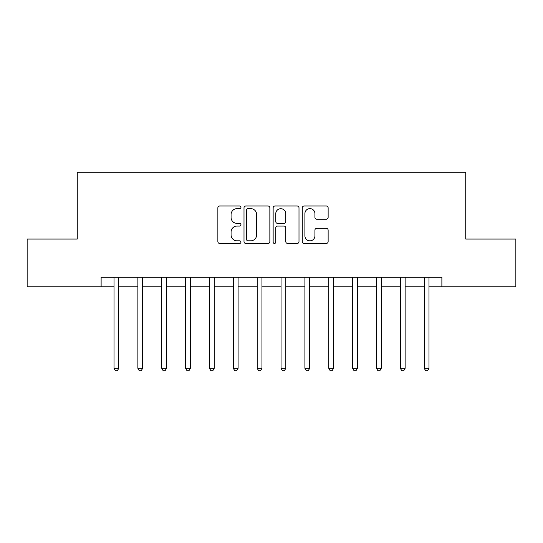 <?xml version="1.0" encoding="UTF-8"?>
<svg xmlns="http://www.w3.org/2000/svg" width="543" height="543" viewBox="0 0 543 543"><rect width="100%" height="100%" fill="white"/><g stroke="black" fill="none" stroke-linecap="round" stroke-linejoin="round"><path stroke-width="0.81" d="M240.956 207.304A1.31 1.31 0 0 0 239.646 205.994L219.739 205.994A1.873 1.873 0 0 0 217.865 207.867L217.865 241.594A1.873 1.873 0 0 0 219.739 243.468L239.646 243.468A1.31 1.31 0 0 0 240.956 242.158A1.31 1.31 0 0 0 239.646 240.848L237.067 240.848A5.993 5.993 0 0 1 231.074 234.847L231.074 232.037A5.993 5.993 0 0 1 237.067 226.044L239.646 226.044A1.31 1.31 0 0 0 240.956 224.727A1.31 1.31 0 0 0 239.646 223.417L237.067 223.417A5.993 5.993 0 0 1 231.074 217.424L231.074 214.614A5.993 5.993 0 0 1 237.067 208.614L239.646 208.614A1.31 1.31 0 0 0 240.956 207.304M326.262 219.202A1.873 1.873 0 0 0 328.135 217.329L328.135 207.867A1.873 1.873 0 0 0 326.262 205.994L304.148 205.994A1.873 1.873 0 0 0 302.275 207.867L302.275 241.594A1.873 1.873 0 0 0 304.148 243.468L326.262 243.468A1.873 1.873 0 0 0 328.135 241.594L328.135 230.164A1.873 1.873 0 0 0 326.262 228.291L316.8 228.291A1.873 1.873 0 0 0 314.926 230.164L314.926 235.832A5.009 5.009 0 0 1 309.91 240.848A5.009 5.009 0 0 1 304.901 235.832L304.901 213.63A5.009 5.009 0 0 1 309.91 208.614A5.009 5.009 0 0 1 314.926 213.63L314.926 217.329A1.873 1.873 0 0 0 316.8 219.202L326.262 219.202M101.12 286.772L27.15 286.772L27.15 239.049L77.262 239.049L77.262 172.233L465.738 172.233L465.738 239.049L515.85 239.049L515.85 286.772L441.88 286.772L441.88 277.229L101.12 277.229L101.12 286.772L114.01 286.772M269.857 207.867A1.873 1.873 0 0 0 267.984 205.994L245.877 205.994A1.873 1.873 0 0 0 244.004 207.867L244.004 241.594A1.873 1.873 0 0 0 245.877 243.468L267.984 243.468A1.873 1.873 0 0 0 269.857 241.594L269.857 207.867M275.016 205.994L297.123 205.994A1.873 1.873 0 0 1 298.996 207.867L298.996 241.594A1.873 1.873 0 0 1 297.123 243.468L287.661 243.468A1.873 1.873 0 0 1 285.788 241.594L285.788 227.917A1.873 1.873 0 0 0 283.914 226.044L277.636 226.044A1.873 1.873 0 0 0 275.763 227.917L275.763 242.158A1.31 1.31 0 0 1 274.453 243.468A1.31 1.31 0 0 1 273.143 242.158L273.143 207.867A1.873 1.873 0 0 1 275.016 205.994M118.781 286.772L137.874 286.772M142.646 286.772L161.733 286.772M166.504 286.772L185.597 286.772M190.369 286.772L209.455 286.772M214.234 286.772L233.32 286.772M238.092 286.772L257.185 286.772M261.957 286.772L281.043 286.772M285.815 286.772L304.908 286.772M309.68 286.772L328.773 286.772M333.545 286.772L352.631 286.772M357.403 286.772L376.496 286.772M381.267 286.772L400.354 286.772M405.132 286.772L424.219 286.772M428.99 286.772L441.88 286.772M247.934 208.614A1.31 1.31 0 0 0 246.624 209.924L246.624 239.531A1.31 1.31 0 0 0 247.934 240.848L250.656 240.848A5.993 5.993 0 0 0 256.649 234.847L256.649 214.614A5.993 5.993 0 0 0 250.656 208.614L247.934 208.614M285.788 213.718A5.009 5.009 0 0 0 280.779 208.709A5.009 5.009 0 0 0 275.763 213.718L275.763 221.544A1.873 1.873 0 0 0 277.636 223.417L283.914 223.417A1.873 1.873 0 0 0 285.788 221.544L285.788 213.718M119.019 277.229L118.917 277.466A1.907 1.907 0 0 0 118.781 278.179L118.781 368.283L114.01 368.283L114.01 278.179A1.907 1.907 0 0 0 113.874 277.466L113.772 277.229M118.781 368.283L117.349 370.767L115.442 370.767L114.01 368.283M142.877 277.229L142.782 277.466A1.907 1.907 86.2 0 0 142.646 278.179L142.646 368.283L137.874 368.283L137.874 278.179A1.907 1.907 86.2 0 0 137.732 277.466L137.637 277.229M142.646 368.283L141.214 370.767L139.3 370.767L137.874 368.283M166.742 277.229L166.647 277.466A1.907 1.907 86.2 0 0 166.504 278.179L166.504 368.283L161.733 368.283L161.733 278.179A1.907 1.907 86.2 0 0 161.597 277.466L161.495 277.229M166.504 368.283L165.072 370.767L163.165 370.767L161.733 368.283M190.607 277.229L190.505 277.466A1.907 1.907 86.2 0 0 190.369 278.179L190.369 368.283L185.597 368.283L185.597 278.179A1.907 1.907 86.2 0 0 185.455 277.466L185.36 277.229M190.369 368.283L188.937 370.767L187.03 370.767L185.597 368.283M214.465 277.229L214.37 277.466A1.907 1.907 86.2 0 0 214.234 278.179L214.234 368.283L209.455 368.283L209.455 278.179A1.907 1.907 86.2 0 0 209.32 277.466L209.225 277.229M214.234 368.283L212.802 370.767L210.888 370.767L209.455 368.283M238.329 277.229L238.228 277.466A1.907 1.907 86.2 0 0 238.092 278.179L238.092 368.283L233.32 368.283L233.32 278.179A1.907 1.907 86.2 0 0 233.185 277.466L233.083 277.229M238.092 368.283L236.66 370.767L234.752 370.767L233.32 368.283M262.188 277.229L262.093 277.466A1.907 1.907 86.2 0 0 261.957 278.179L261.957 368.283L257.185 368.283L257.185 278.179A1.907 1.907 86.2 0 0 257.043 277.466L256.948 277.229M261.957 368.283L260.525 370.767L258.617 370.767L257.185 368.283M286.052 277.229L285.957 277.466A1.907 1.907 86.2 0 0 285.815 278.179L285.815 368.283L281.043 368.283L281.043 278.179A1.907 1.907 86.2 0 0 280.907 277.466L280.812 277.229M285.815 368.283L284.383 370.767L282.475 370.767L281.043 368.283M309.917 277.229L309.815 277.466A1.907 1.907 86.2 0 0 309.68 278.179L309.68 368.283L304.908 368.283L304.908 278.179A1.907 1.907 86.2 0 0 304.772 277.466L304.671 277.229M309.68 368.283L308.248 370.767L306.34 370.767L304.908 368.283M333.775 277.229L333.68 277.466A1.907 1.907 86.2 0 0 333.545 278.179L333.545 368.283L328.773 368.283L328.773 278.179A1.907 1.907 86.2 0 0 328.63 277.466L328.535 277.229M333.545 368.283L332.112 370.767L330.198 370.767L328.773 368.283M357.64 277.229L357.545 277.466A1.907 1.907 86.2 0 0 357.403 278.179L357.403 368.283L352.631 368.283L352.631 278.179A1.907 1.907 86.2 0 0 352.495 277.466L352.393 277.229M357.403 368.283L355.97 370.767L354.063 370.767L352.631 368.283M381.505 277.229L381.403 277.466A1.907 1.907 86.2 0 0 381.267 278.179L381.267 368.283L376.496 368.283L376.496 278.179A1.907 1.907 86.2 0 0 376.353 277.466L376.258 277.229M381.267 368.283L379.835 370.767L377.928 370.767L376.496 368.283M405.363 277.229L405.268 277.466A1.907 1.907 86.2 0 0 405.132 278.179L405.132 368.283L400.354 368.283L400.354 278.179A1.907 1.907 86.2 0 0 400.218 277.466L400.123 277.229M405.132 368.283L403.7 370.767L401.786 370.767L400.354 368.283M429.228 277.229L429.126 277.466A1.907 1.907 86.2 0 0 428.99 278.179L428.99 368.283L424.219 368.283L424.219 278.179A1.907 1.907 86.2 0 0 424.083 277.466L423.981 277.229M428.99 368.283L427.558 370.767L425.651 370.767L424.219 368.283"/></g></svg>
